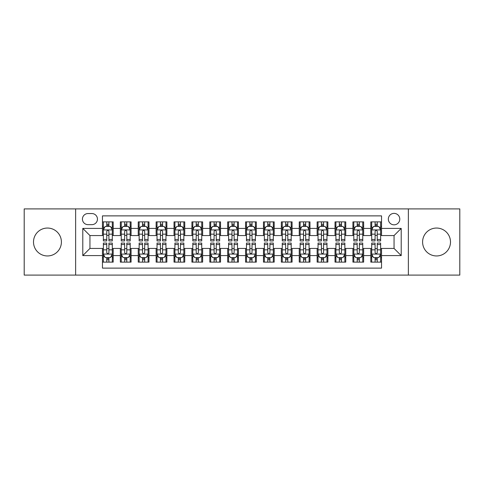<?xml version="1.0" encoding="UTF-8"?>
<svg xmlns="http://www.w3.org/2000/svg" width="484" height="484" viewBox="0 0 484 484"><rect width="100%" height="100%" fill="white"/><g stroke="black" fill="none" stroke-linecap="round" stroke-linejoin="round"><path stroke-width="0.73" d="M436.544 228.049A13.951 13.951 0 0 0 422.592 242A13.951 13.951 0 0 0 436.544 255.951A13.951 13.951 0 0 0 450.495 242A13.951 13.951 0 0 0 436.544 228.049M47.456 228.049A13.951 13.951 0 0 0 33.505 242A13.951 13.951 0 0 0 47.456 255.951A13.951 13.951 0 0 0 61.407 242A13.951 13.951 0 0 0 47.456 228.049M394.055 213.377A5.723 5.723 0 0 0 388.331 219.101A5.723 5.723 0 0 0 394.055 224.824A5.723 5.723 0 0 0 399.784 219.101A5.723 5.723 0 0 0 394.055 213.377M408.369 275.094L459.8 275.094L459.8 208.906L408.369 208.906L408.369 275.094L75.631 275.094L75.631 208.906L24.2 208.906L24.2 275.094L75.631 275.094M381.537 221.878L370.804 221.878L370.804 228.406L363.647 228.406L363.647 235.563L370.804 235.563L370.804 228.406M363.647 228.406L363.647 221.878L352.915 221.878L352.915 228.406L345.757 228.406L345.757 235.563L352.915 235.563L352.915 228.406M345.757 228.406L345.757 221.878L335.025 221.878L335.025 228.406L327.868 228.406L327.868 235.563L335.025 235.563L335.025 228.406M327.868 228.406L327.868 221.878L317.135 221.878L317.135 228.406L309.978 228.406L309.978 235.563L317.135 235.563L317.135 228.406M309.978 228.406L309.978 221.878L299.245 221.878L299.245 228.406L292.088 228.406L292.088 235.563L299.245 235.563L299.245 228.406M292.088 228.406L292.088 221.878L281.355 221.878L281.355 228.406L274.198 228.406L274.198 235.563L281.355 235.563L281.355 228.406M274.198 228.406L274.198 221.878L263.465 221.878L263.465 228.406L256.314 228.406L256.314 235.563L263.465 235.563L263.465 228.406M256.314 228.406L256.314 221.878L245.576 221.878L245.576 228.406L238.424 228.406L238.424 235.563L245.576 235.563L245.576 228.406M238.424 228.406L238.424 221.878L227.686 221.878L227.686 228.406L220.535 228.406L220.535 235.563L227.686 235.563L227.686 228.406M220.535 228.406L220.535 221.878L209.802 221.878L209.802 228.406L202.645 228.406L202.645 235.563L209.802 235.563L209.802 228.406M202.645 228.406L202.645 221.878L191.912 221.878L191.912 228.406L184.755 228.406L184.755 235.563L191.912 235.563L191.912 228.406M184.755 228.406L184.755 221.878L174.022 221.878L174.022 228.406L166.865 228.406L166.865 235.563L174.022 235.563L174.022 228.406M166.865 228.406L166.865 221.878L156.132 221.878L156.132 228.406L148.975 228.406L148.975 235.563L156.132 235.563L156.132 228.406M148.975 228.406L148.975 221.878L138.243 221.878L138.243 228.406L131.085 228.406L131.085 235.563L138.243 235.563L138.243 228.406M131.085 228.406L131.085 221.878L120.353 221.878L120.353 235.563L113.195 235.563L113.195 221.878L102.463 221.878M102.463 262.122L113.195 262.122L113.195 248.437L120.353 248.437L120.353 262.122L131.085 262.122L131.085 248.437L138.243 248.437L138.243 255.594L131.085 255.594M138.243 255.594L138.243 262.122L148.975 262.122L148.975 248.437L156.132 248.437L156.132 255.594L148.975 255.594M156.132 255.594L156.132 262.122L166.865 262.122L166.865 248.437L174.022 248.437L174.022 255.594L166.865 255.594M174.022 255.594L174.022 262.122L184.755 262.122L184.755 248.437L191.912 248.437L191.912 255.594L184.755 255.594M191.912 255.594L191.912 262.122L202.645 262.122L202.645 248.437L209.802 248.437L209.802 255.594L202.645 255.594M209.802 255.594L209.802 262.122L220.535 262.122L220.535 248.437L227.686 248.437L227.686 255.594L220.535 255.594M227.686 255.594L227.686 262.122L238.424 262.122L238.424 248.437L245.576 248.437L245.576 255.594L238.424 255.594M245.576 255.594L245.576 262.122L256.314 262.122L256.314 248.437L263.465 248.437L263.465 255.594L256.314 255.594M263.465 255.594L263.465 262.122L274.198 262.122L274.198 248.437L281.355 248.437L281.355 255.594L274.198 255.594M281.355 255.594L281.355 262.122L292.088 262.122L292.088 248.437L299.245 248.437L299.245 255.594L292.088 255.594M299.245 255.594L299.245 262.122L309.978 262.122L309.978 248.437L317.135 248.437L317.135 255.594L309.978 255.594M317.135 255.594L317.135 262.122L327.868 262.122L327.868 248.437L335.025 248.437L335.025 255.594L327.868 255.594M335.025 255.594L335.025 262.122L345.757 262.122L345.757 248.437L352.915 248.437L352.915 255.594L345.757 255.594M352.915 255.594L352.915 262.122L363.647 262.122L363.647 248.437L370.804 248.437L370.804 255.594L363.647 255.594M87.973 224.649L91.912 224.649A5.548 5.548 0 0 0 97.453 219.101A5.548 5.548 0 0 0 91.912 213.559L87.973 213.559A5.548 5.548 0 0 0 82.431 219.101A5.548 5.548 0 0 0 87.973 224.649M408.369 208.906L75.631 208.906M381.537 228.406L381.537 215.882L102.463 215.882L102.463 235.563L89.945 235.563L89.945 248.437L102.463 248.437L102.463 268.118L381.537 268.118L381.537 248.437L394.055 248.437L394.055 235.563L381.537 235.563L381.537 228.406L401.212 228.406L401.212 255.594L381.537 255.594M102.463 255.594L82.788 255.594L82.788 228.406L102.463 228.406M370.804 255.594L370.804 262.122L381.537 262.122M102.463 226.349L103.358 226.349M106.758 226.349L108.906 226.349M112.306 226.349L113.195 226.349M102.463 235.381L103.358 235.381M106.758 235.381L108.906 235.381M112.306 235.381L113.195 235.381M102.463 248.619L103.358 248.619M106.758 248.619L108.906 248.619M112.306 248.619L113.195 248.619M102.463 257.651L103.358 257.651M106.758 257.651L108.906 257.651M112.306 257.651L113.195 257.651M120.353 235.381L121.248 235.381M124.648 235.381L126.796 235.381M130.196 235.381L131.085 235.381M120.353 226.349L121.248 226.349M124.648 226.349L126.796 226.349M130.196 226.349L131.085 226.349M120.353 248.619L121.248 248.619M124.648 248.619L126.796 248.619M130.196 248.619L131.085 248.619M120.353 257.651L121.248 257.651M124.648 257.651L126.796 257.651M130.196 257.651L131.085 257.651M138.243 248.619L139.138 248.619M142.538 248.619L144.686 248.619M148.08 248.619L148.975 248.619M138.243 257.651L139.138 257.651M142.538 257.651L144.686 257.651M148.08 257.651L148.975 257.651M138.243 226.349L139.138 226.349M142.538 226.349L144.686 226.349M148.08 226.349L148.975 226.349M138.243 235.381L139.138 235.381M142.538 235.381L144.686 235.381M148.08 235.381L148.975 235.381M156.132 248.619L157.028 248.619M160.428 248.619L162.57 248.619M165.97 248.619L166.865 248.619M156.132 257.651L157.028 257.651M160.428 257.651L162.57 257.651M165.97 257.651L166.865 257.651M156.132 226.349L157.028 226.349M160.428 226.349L162.57 226.349M165.97 226.349L166.865 226.349M156.132 235.381L157.028 235.381M160.428 235.381L162.57 235.381M165.97 235.381L166.865 235.381M174.022 248.619L174.918 248.619M178.318 248.619L180.459 248.619M183.859 248.619L184.755 248.619M174.022 257.651L174.918 257.651M178.318 257.651L180.459 257.651M183.859 257.651L184.755 257.651M174.022 226.349L174.918 226.349M178.318 226.349L180.459 226.349M183.859 226.349L184.755 226.349M174.022 235.381L174.918 235.381M178.318 235.381L180.459 235.381M183.859 235.381L184.755 235.381M191.912 248.619L192.807 248.619M196.202 248.619L198.349 248.619M201.749 248.619L202.645 248.619M191.912 257.651L192.807 257.651M196.202 257.651L198.349 257.651M201.749 257.651L202.645 257.651M191.912 226.349L192.807 226.349M196.202 226.349L198.349 226.349M201.749 226.349L202.645 226.349M191.912 235.381L192.807 235.381M196.202 235.381L198.349 235.381M201.749 235.381L202.645 235.381M209.802 248.619L210.691 248.619M214.091 248.619L216.239 248.619M219.639 248.619L220.535 248.619M209.802 257.651L210.691 257.651M214.091 257.651L216.239 257.651M219.639 257.651L220.535 257.651M209.802 226.349L210.691 226.349M214.091 226.349L216.239 226.349M219.639 226.349L220.535 226.349M209.802 235.381L210.691 235.381M214.091 235.381L216.239 235.381M219.639 235.381L220.535 235.381M227.686 248.619L228.581 248.619M231.981 248.619L234.129 248.619M237.529 248.619L238.424 248.619M227.686 257.651L228.581 257.651M231.981 257.651L234.129 257.651M237.529 257.651L238.424 257.651M227.686 226.349L228.581 226.349M231.981 226.349L234.129 226.349M237.529 226.349L238.424 226.349M227.686 235.381L228.581 235.381M231.981 235.381L234.129 235.381M237.529 235.381L238.424 235.381M245.576 248.619L246.471 248.619M249.871 248.619L252.019 248.619M255.419 248.619L256.314 248.619M245.576 257.651L246.471 257.651M249.871 257.651L252.019 257.651M255.419 257.651L256.314 257.651M245.576 226.349L246.471 226.349M249.871 226.349L252.019 226.349M255.419 226.349L256.314 226.349M245.576 235.381L246.471 235.381M249.871 235.381L252.019 235.381M255.419 235.381L256.314 235.381M263.465 248.619L264.361 248.619M267.761 248.619L269.909 248.619M273.309 248.619L274.198 248.619M263.465 257.651L264.361 257.651M267.761 257.651L269.909 257.651M273.309 257.651L274.198 257.651M263.465 226.349L264.361 226.349M267.761 226.349L269.909 226.349M273.309 226.349L274.198 226.349M263.465 235.381L264.361 235.381M267.761 235.381L269.909 235.381M273.309 235.381L274.198 235.381M281.355 248.619L282.251 248.619M285.651 248.619L287.798 248.619M291.193 248.619L292.088 248.619M281.355 257.651L282.251 257.651M285.651 257.651L287.798 257.651M291.193 257.651L292.088 257.651M281.355 226.349L282.251 226.349M285.651 226.349L287.798 226.349M291.193 226.349L292.088 226.349M281.355 235.381L282.251 235.381M285.651 235.381L287.798 235.381M291.193 235.381L292.088 235.381M299.245 248.619L300.141 248.619M303.541 248.619L305.682 248.619M309.082 248.619L309.978 248.619M299.245 257.651L300.141 257.651M303.541 257.651L305.682 257.651M309.082 257.651L309.978 257.651M299.245 226.349L300.141 226.349M303.541 226.349L305.682 226.349M309.082 226.349L309.978 226.349M299.245 235.381L300.141 235.381M303.541 235.381L305.682 235.381M309.082 235.381L309.978 235.381M317.135 248.619L318.03 248.619M321.43 248.619L323.572 248.619M326.972 248.619L327.868 248.619M317.135 257.651L318.03 257.651M321.43 257.651L323.572 257.651M326.972 257.651L327.868 257.651M317.135 226.349L318.03 226.349M321.43 226.349L323.572 226.349M326.972 226.349L327.868 226.349M317.135 235.381L318.03 235.381M321.43 235.381L323.572 235.381M326.972 235.381L327.868 235.381M335.025 248.619L335.92 248.619M339.314 248.619L341.462 248.619M344.862 248.619L345.757 248.619M335.025 257.651L335.92 257.651M339.314 257.651L341.462 257.651M344.862 257.651L345.757 257.651M335.025 226.349L335.92 226.349M339.314 226.349L341.462 226.349M344.862 226.349L345.757 226.349M335.025 235.381L335.92 235.381M339.314 235.381L341.462 235.381M344.862 235.381L345.757 235.381M352.915 248.619L353.804 248.619M357.204 248.619L359.352 248.619M362.752 248.619L363.647 248.619M352.915 257.651L353.804 257.651M357.204 257.651L359.352 257.651M362.752 257.651L363.647 257.651M352.915 226.349L353.804 226.349M357.204 226.349L359.352 226.349M362.752 226.349L363.647 226.349M352.915 235.381L353.804 235.381M357.204 235.381L359.352 235.381M362.752 235.381L363.647 235.381M370.804 248.619L371.694 248.619M375.094 248.619L377.242 248.619M380.642 248.619L381.537 248.619M370.804 257.651L371.694 257.651M375.094 257.651L377.242 257.651M380.642 257.651L381.537 257.651M370.804 226.349L371.694 226.349M375.094 226.349L377.242 226.349M380.642 226.349L381.537 226.349M370.804 235.381L371.694 235.381M375.094 235.381L377.242 235.381M380.642 235.381L381.537 235.381M89.945 235.563L82.788 228.406M89.945 248.437L82.788 255.594M401.212 228.406L394.055 235.563M401.212 255.594L394.055 248.437M108.906 224.201L106.758 224.201M112.306 239.471L108.906 239.471L108.906 240.929L112.306 240.929L112.306 230.015L110.515 226.439L105.149 226.439L103.358 230.015L103.358 240.929L106.758 240.929L106.758 239.471L103.358 239.471M103.358 230.015L103.358 221.878M112.306 230.015L112.306 221.878M106.758 226.439L106.758 221.878M108.906 221.878L108.906 226.439M108.906 239.471L108.906 231.358C108.192 229.979 107.472 229.979 106.758 231.358L106.758 239.471M106.758 259.799L108.906 259.799M103.358 244.529L106.758 244.529L106.758 243.071L103.358 243.071L103.358 253.985L105.149 257.561L110.515 257.561L112.306 253.985L112.306 243.071L108.906 243.071L108.906 244.529L112.306 244.529M112.306 253.985L112.306 262.122M103.358 253.985L103.358 262.122M108.906 257.561L108.906 262.122M106.758 262.122L106.758 257.561M106.758 244.529L106.758 252.642C107.472 254.021 108.186 254.021 108.906 252.642L108.906 244.529M126.796 224.201L124.648 224.201M130.196 239.471L126.796 239.471L126.796 240.929L130.196 240.929L130.196 230.015L128.405 226.439L123.039 226.439L121.248 230.015L121.248 240.929L124.648 240.929L124.648 239.471L121.248 239.471M121.248 230.015L121.248 221.878M130.196 230.015L130.196 221.878M124.648 226.439L124.648 221.878M126.796 221.878L126.796 226.439M126.796 239.471L126.796 231.358C126.082 229.979 125.362 229.979 124.648 231.358L124.648 239.471M144.686 224.201L142.538 224.201M148.08 239.471L144.686 239.471L144.686 240.929L148.08 240.929L148.08 230.015L146.295 226.439L140.929 226.439L139.138 230.015L139.138 240.929L142.538 240.929L142.538 239.471L139.138 239.471M139.138 230.015L139.138 221.878M148.08 230.015L148.08 221.878M142.538 226.439L142.538 221.878M144.686 221.878L144.686 226.439M144.686 239.471L144.686 231.358C143.966 229.979 143.252 229.979 142.538 231.358L142.538 239.471M162.57 224.201L160.428 224.201M165.97 239.471L162.57 239.471L162.57 240.929L165.97 240.929L165.97 230.015L164.185 226.439L158.819 226.439L157.028 230.015L157.028 240.929L160.428 240.929L160.428 239.471L157.028 239.471M157.028 230.015L157.028 221.878M165.97 230.015L165.97 221.878M160.428 226.439L160.428 221.878M162.57 221.878L162.57 226.439M162.57 239.471L162.57 231.358C161.856 229.979 161.142 229.979 160.428 231.358L160.428 239.471M180.459 224.201L178.318 224.201M183.859 239.471L180.459 239.471L180.459 240.929L183.859 240.929L183.859 230.015L182.069 226.439L176.702 226.439L174.918 230.015L174.918 240.929L178.318 240.929L178.318 239.471L174.918 239.471M174.918 230.015L174.918 221.878M183.859 230.015L183.859 221.878M178.318 226.439L178.318 221.878M180.459 221.878L180.459 226.439M180.459 239.471L180.459 231.358C179.746 229.979 179.032 229.979 178.318 231.358L178.318 239.471M124.648 259.799L126.796 259.799M121.248 244.529L124.648 244.529L124.648 243.071L121.248 243.071L121.248 253.985L123.039 257.561L128.405 257.561L130.196 253.985L130.196 243.071L126.796 243.071L126.796 244.529L130.196 244.529M130.196 253.985L130.196 262.122M121.248 253.985L121.248 262.122M126.796 257.561L126.796 262.122M124.648 262.122L124.648 257.561M124.648 244.529L124.648 252.642C125.362 254.021 126.076 254.021 126.796 252.642L126.796 244.529M142.538 259.799L144.686 259.799M139.138 244.529L142.538 244.529L142.538 243.071L139.138 243.071L139.138 253.985L140.929 257.561L146.295 257.561L148.08 253.985L148.08 243.071L144.686 243.071L144.686 244.529L148.08 244.529M148.08 253.985L148.08 262.122M139.138 253.985L139.138 262.122M144.686 257.561L144.686 262.122M142.538 262.122L142.538 257.561M142.538 244.529L142.538 252.642C143.252 254.021 143.966 254.021 144.686 252.642L144.686 244.529M160.428 259.799L162.57 259.799M157.028 244.529L160.428 244.529L160.428 243.071L157.028 243.071L157.028 253.985L158.819 257.561L164.185 257.561L165.97 253.985L165.97 243.071L162.57 243.071L162.57 244.529L165.97 244.529M165.97 253.985L165.97 262.122M157.028 253.985L157.028 262.122M162.57 257.561L162.57 262.122M160.428 262.122L160.428 257.561M160.428 244.529L160.428 252.642C161.142 254.021 161.856 254.021 162.57 252.642L162.57 244.529M178.318 259.799L180.459 259.799M174.918 244.529L178.318 244.529L178.318 243.071L174.918 243.071L174.918 253.985L176.702 257.561L182.069 257.561L183.859 253.985L183.859 243.071L180.459 243.071L180.459 244.529L183.859 244.529M183.859 253.985L183.859 262.122M174.918 253.985L174.918 262.122M180.459 257.561L180.459 262.122M178.318 262.122L178.318 257.561M178.318 244.529L178.318 252.642C179.032 254.021 179.746 254.021 180.459 252.642L180.459 244.529M198.349 224.201L196.202 224.201M201.749 239.471L198.349 239.471L198.349 240.929L201.749 240.929L201.749 230.015L199.959 226.439L194.592 226.439L192.807 230.015L192.807 240.929L196.202 240.929L196.202 239.471L192.807 239.471M192.807 230.015L192.807 221.878M201.749 230.015L201.749 221.878M196.202 226.439L196.202 221.878M198.349 221.878L198.349 226.439M198.349 239.471L198.349 231.358C197.635 229.979 196.921 229.979 196.202 231.358L196.202 239.471M196.202 259.799L198.349 259.799M192.807 244.529L196.202 244.529L196.202 243.071L192.807 243.071L192.807 253.985L194.592 257.561L199.959 257.561L201.749 253.985L201.749 243.071L198.349 243.071L198.349 244.529L201.749 244.529M201.749 253.985L201.749 262.122M192.807 253.985L192.807 262.122M198.349 257.561L198.349 262.122M196.202 262.122L196.202 257.561M196.202 244.529L196.202 252.642C196.921 254.021 197.635 254.021 198.349 252.642L198.349 244.529M216.239 224.201L214.091 224.201M219.639 239.471L216.239 239.471L216.239 240.929L219.639 240.929L219.639 230.015L217.848 226.439L212.482 226.439L210.691 230.015L210.691 240.929L214.091 240.929L214.091 239.471L210.691 239.471M210.691 230.015L210.691 221.878M219.639 230.015L219.639 221.878M214.091 226.439L214.091 221.878M216.239 221.878L216.239 226.439M216.239 239.471L216.239 231.358C215.525 229.979 214.811 229.979 214.091 231.358L214.091 239.471M214.091 259.799L216.239 259.799M210.691 244.529L214.091 244.529L214.091 243.071L210.691 243.071L210.691 253.985L212.482 257.561L217.848 257.561L219.639 253.985L219.639 243.071L216.239 243.071L216.239 244.529L219.639 244.529M219.639 253.985L219.639 262.122M210.691 253.985L210.691 262.122M216.239 257.561L216.239 262.122M214.091 262.122L214.091 257.561M214.091 244.529L214.091 252.642C214.805 254.021 215.525 254.021 216.239 252.642L216.239 244.529M234.129 224.201L231.981 224.201M237.529 239.471L234.129 239.471L234.129 240.929L237.529 240.929L237.529 230.015L235.738 226.439L230.372 226.439L228.581 230.015L228.581 240.929L231.981 240.929L231.981 239.471L228.581 239.471M228.581 230.015L228.581 221.878M237.529 230.015L237.529 221.878M231.981 226.439L231.981 221.878M234.129 221.878L234.129 226.439M234.129 239.471L234.129 231.358C233.415 229.979 232.701 229.979 231.981 231.358L231.981 239.471M231.981 259.799L234.129 259.799M228.581 244.529L231.981 244.529L231.981 243.071L228.581 243.071L228.581 253.985L230.372 257.561L235.738 257.561L237.529 253.985L237.529 243.071L234.129 243.071L234.129 244.529L237.529 244.529M237.529 253.985L237.529 262.122M228.581 253.985L228.581 262.122M234.129 257.561L234.129 262.122M231.981 262.122L231.981 257.561M231.981 244.529L231.981 252.642C232.695 254.021 233.415 254.021 234.129 252.642L234.129 244.529M252.019 224.201L249.871 224.201M255.419 239.471L252.019 239.471L252.019 240.929L255.419 240.929L255.419 230.015L253.628 226.439L248.262 226.439L246.471 230.015L246.471 240.929L249.871 240.929L249.871 239.471L246.471 239.471M246.471 230.015L246.471 221.878M255.419 230.015L255.419 221.878M249.871 226.439L249.871 221.878M252.019 221.878L252.019 226.439M252.019 239.471L252.019 231.358C251.305 229.979 250.585 229.979 249.871 231.358L249.871 239.471M249.871 259.799L252.019 259.799M246.471 244.529L249.871 244.529L249.871 243.071L246.471 243.071L246.471 253.985L248.262 257.561L253.628 257.561L255.419 253.985L255.419 243.071L252.019 243.071L252.019 244.529L255.419 244.529M255.419 253.985L255.419 262.122M246.471 253.985L246.471 262.122M252.019 257.561L252.019 262.122M249.871 262.122L249.871 257.561M249.871 244.529L249.871 252.642C250.585 254.021 251.299 254.021 252.019 252.642L252.019 244.529M269.909 224.201L267.761 224.201M273.309 239.471L269.909 239.471L269.909 240.929L273.309 240.929L273.309 230.015L271.518 226.439L266.152 226.439L264.361 230.015L264.361 240.929L267.761 240.929L267.761 239.471L264.361 239.471M264.361 230.015L264.361 221.878M273.309 230.015L273.309 221.878M267.761 226.439L267.761 221.878M269.909 221.878L269.909 226.439M269.909 239.471L269.909 231.358C269.195 229.979 268.475 229.979 267.761 231.358L267.761 239.471M267.761 259.799L269.909 259.799M264.361 244.529L267.761 244.529L267.761 243.071L264.361 243.071L264.361 253.985L266.152 257.561L271.518 257.561L273.309 253.985L273.309 243.071L269.909 243.071L269.909 244.529L273.309 244.529M273.309 253.985L273.309 262.122M264.361 253.985L264.361 262.122M269.909 257.561L269.909 262.122M267.761 262.122L267.761 257.561M267.761 244.529L267.761 252.642C268.475 254.021 269.189 254.021 269.909 252.642L269.909 244.529M287.798 224.201L285.651 224.201M291.193 239.471L287.798 239.471L287.798 240.929L291.193 240.929L291.193 230.015L289.408 226.439L284.041 226.439L282.251 230.015L282.251 240.929L285.651 240.929L285.651 239.471L282.251 239.471M282.251 230.015L282.251 221.878M291.193 230.015L291.193 221.878M285.651 226.439L285.651 221.878M287.798 221.878L287.798 226.439M287.798 239.471L287.798 231.358C287.079 229.979 286.365 229.979 285.651 231.358L285.651 239.471M285.651 259.799L287.798 259.799M282.251 244.529L285.651 244.529L285.651 243.071L282.251 243.071L282.251 253.985L284.041 257.561L289.408 257.561L291.193 253.985L291.193 243.071L287.798 243.071L287.798 244.529L291.193 244.529M291.193 253.985L291.193 262.122M282.251 253.985L282.251 262.122M287.798 257.561L287.798 262.122M285.651 262.122L285.651 257.561M285.651 244.529L285.651 252.642C286.365 254.021 287.079 254.021 287.798 252.642L287.798 244.529M305.682 224.201L303.541 224.201M309.082 239.471L305.682 239.471L305.682 240.929L309.082 240.929L309.082 230.015L307.298 226.439L301.931 226.439L300.141 230.015L300.141 240.929L303.541 240.929L303.541 239.471L300.141 239.471M300.141 230.015L300.141 221.878M309.082 230.015L309.082 221.878M303.541 226.439L303.541 221.878M305.682 221.878L305.682 226.439M305.682 239.471L305.682 231.358C304.968 229.979 304.254 229.979 303.541 231.358L303.541 239.471M303.541 259.799L305.682 259.799M300.141 244.529L303.541 244.529L303.541 243.071L300.141 243.071L300.141 253.985L301.931 257.561L307.298 257.561L309.082 253.985L309.082 243.071L305.682 243.071L305.682 244.529L309.082 244.529M309.082 253.985L309.082 262.122M300.141 253.985L300.141 262.122M305.682 257.561L305.682 262.122M303.541 262.122L303.541 257.561M303.541 244.529L303.541 252.642C304.254 254.021 304.968 254.021 305.682 252.642L305.682 244.529M323.572 224.201L321.43 224.201M326.972 239.471L323.572 239.471L323.572 240.929L326.972 240.929L326.972 230.015L325.181 226.439L319.815 226.439L318.03 230.015L318.03 240.929L321.43 240.929L321.43 239.471L318.03 239.471M318.03 230.015L318.03 221.878M326.972 230.015L326.972 221.878M321.43 226.439L321.43 221.878M323.572 221.878L323.572 226.439M323.572 239.471L323.572 231.358C322.858 229.979 322.144 229.979 321.43 231.358L321.43 239.471M321.43 259.799L323.572 259.799M318.03 244.529L321.43 244.529L321.43 243.071L318.03 243.071L318.03 253.985L319.815 257.561L325.181 257.561L326.972 253.985L326.972 243.071L323.572 243.071L323.572 244.529L326.972 244.529M326.972 253.985L326.972 262.122M318.03 253.985L318.03 262.122M323.572 257.561L323.572 262.122M321.43 262.122L321.43 257.561M321.43 244.529L321.43 252.642C322.144 254.021 322.858 254.021 323.572 252.642L323.572 244.529M339.314 259.799L341.462 259.799M335.92 244.529L339.314 244.529L339.314 243.071L335.92 243.071L335.92 253.985L337.705 257.561L343.071 257.561L344.862 253.985L344.862 243.071L341.462 243.071L341.462 244.529L344.862 244.529M344.862 253.985L344.862 262.122M335.92 253.985L335.92 262.122M341.462 257.561L341.462 262.122M339.314 262.122L339.314 257.561M339.314 244.529L339.314 252.642C340.034 254.021 340.748 254.021 341.462 252.642L341.462 244.529M357.204 259.799L359.352 259.799M353.804 244.529L357.204 244.529L357.204 243.071L353.804 243.071L353.804 253.985L355.595 257.561L360.961 257.561L362.752 253.985L362.752 243.071L359.352 243.071L359.352 244.529L362.752 244.529M362.752 253.985L362.752 262.122M353.804 253.985L353.804 262.122M359.352 257.561L359.352 262.122M357.204 262.122L357.204 257.561M357.204 244.529L357.204 252.642C357.918 254.021 358.638 254.021 359.352 252.642L359.352 244.529M341.462 224.201L339.314 224.201M344.862 239.471L341.462 239.471L341.462 240.929L344.862 240.929L344.862 230.015L343.071 226.439L337.705 226.439L335.92 230.015L335.92 240.929L339.314 240.929L339.314 239.471L335.92 239.471M335.92 230.015L335.92 221.878M344.862 230.015L344.862 221.878M339.314 226.439L339.314 221.878M341.462 221.878L341.462 226.439M341.462 239.471L341.462 231.358C340.748 229.979 340.034 229.979 339.314 231.358L339.314 239.471M359.352 224.201L357.204 224.201M362.752 239.471L359.352 239.471L359.352 240.929L362.752 240.929L362.752 230.015L360.961 226.439L355.595 226.439L353.804 230.015L353.804 240.929L357.204 240.929L357.204 239.471L353.804 239.471M353.804 230.015L353.804 221.878M362.752 230.015L362.752 221.878M357.204 226.439L357.204 221.878M359.352 221.878L359.352 226.439M359.352 239.471L359.352 231.358C358.638 229.979 357.924 229.979 357.204 231.358L357.204 239.471M377.242 224.201L375.094 224.201M380.642 239.471L377.242 239.471L377.242 240.929L380.642 240.929L380.642 230.015L378.851 226.439L373.485 226.439L371.694 230.015L371.694 240.929L375.094 240.929L375.094 239.471L371.694 239.471M371.694 230.015L371.694 221.878M380.642 230.015L380.642 221.878M375.094 226.439L375.094 221.878M377.242 221.878L377.242 226.439M377.242 239.471L377.242 231.358C376.528 229.979 375.814 229.979 375.094 231.358L375.094 239.471M375.094 259.799L377.242 259.799M371.694 244.529L375.094 244.529L375.094 243.071L371.694 243.071L371.694 253.985L373.485 257.561L378.851 257.561L380.642 253.985L380.642 243.071L377.242 243.071L377.242 244.529L380.642 244.529M380.642 253.985L380.642 262.122M371.694 253.985L371.694 262.122M377.242 257.561L377.242 262.122M375.094 262.122L375.094 257.561M375.094 244.529L375.094 252.642C375.808 254.021 376.528 254.021 377.242 252.642L377.242 244.529M120.353 255.594L113.195 255.594M120.353 228.406L113.195 228.406M112.258 229.924L103.407 229.924M103.358 227.419L104.659 227.419M111.005 227.419L112.306 227.419M106.758 234.159L103.358 234.159M112.306 234.159L108.906 234.159M108.906 225.338L106.758 225.338M103.407 254.076L112.258 254.076M112.306 256.581L111.005 256.581M104.659 256.581L103.358 256.581M108.906 249.841L112.306 249.841M103.358 249.841L106.758 249.841M106.758 258.662L108.906 258.662M130.148 229.924L121.29 229.924M121.248 227.419L122.543 227.419M128.895 227.419L130.196 227.419M124.648 234.159L121.248 234.159M130.196 234.159L126.796 234.159M126.796 225.338L124.648 225.338M148.037 229.924L139.18 229.924M139.138 227.419L140.433 227.419M146.785 227.419L148.08 227.419M142.538 234.159L139.138 234.159M148.08 234.159L144.686 234.159M144.686 225.338L142.538 225.338M165.927 229.924L157.07 229.924M157.028 227.419L158.322 227.419M164.675 227.419L165.97 227.419M160.428 234.159L157.028 234.159M165.97 234.159L162.57 234.159M162.57 225.338L160.428 225.338M183.817 229.924L174.96 229.924M174.918 227.419L176.212 227.419M182.565 227.419L183.859 227.419M178.318 234.159L174.918 234.159M183.859 234.159L180.459 234.159M180.459 225.338L178.318 225.338M121.29 254.076L130.148 254.076M130.196 256.581L128.895 256.581M122.543 256.581L121.248 256.581M126.796 249.841L130.196 249.841M121.248 249.841L124.648 249.841M124.648 258.662L126.796 258.662M139.18 254.076L148.037 254.076M148.08 256.581L146.785 256.581M140.433 256.581L139.138 256.581M144.686 249.841L148.08 249.841M139.138 249.841L142.538 249.841M142.538 258.662L144.686 258.662M157.07 254.076L165.927 254.076M165.97 256.581L164.675 256.581M158.322 256.581L157.028 256.581M162.57 249.841L165.97 249.841M157.028 249.841L160.428 249.841M160.428 258.662L162.57 258.662M174.96 254.076L183.817 254.076M183.859 256.581L182.565 256.581M176.212 256.581L174.918 256.581M180.459 249.841L183.859 249.841M174.918 249.841L178.318 249.841M178.318 258.662L180.459 258.662M201.707 229.924L192.85 229.924M192.807 227.419L194.102 227.419M200.455 227.419L201.749 227.419M196.202 234.159L192.807 234.159M201.749 234.159L198.349 234.159M198.349 225.338L196.202 225.338M192.85 254.076L201.707 254.076M201.749 256.581L200.455 256.581M194.102 256.581L192.807 256.581M198.349 249.841L201.749 249.841M192.807 249.841L196.202 249.841M196.202 258.662L198.349 258.662M219.597 229.924L210.74 229.924M210.691 227.419L211.992 227.419M218.344 227.419L219.639 227.419M214.091 234.159L210.691 234.159M219.639 234.159L216.239 234.159M216.239 225.338L214.091 225.338M210.74 254.076L219.597 254.076M219.639 256.581L218.344 256.581M211.992 256.581L210.691 256.581M216.239 249.841L219.639 249.841M210.691 249.841L214.091 249.841M214.091 258.662L216.239 258.662M237.481 229.924L228.629 229.924M228.581 227.419L229.882 227.419M236.228 227.419L237.529 227.419M231.981 234.159L228.581 234.159M237.529 234.159L234.129 234.159M234.129 225.338L231.981 225.338M228.629 254.076L237.481 254.076M237.529 256.581L236.228 256.581M229.882 256.581L228.581 256.581M234.129 249.841L237.529 249.841M228.581 249.841L231.981 249.841M231.981 258.662L234.129 258.662M255.37 229.924L246.519 229.924M246.471 227.419L247.772 227.419M254.118 227.419L255.419 227.419M249.871 234.159L246.471 234.159M255.419 234.159L252.019 234.159M252.019 225.338L249.871 225.338M246.519 254.076L255.37 254.076M255.419 256.581L254.118 256.581M247.772 256.581L246.471 256.581M252.019 249.841L255.419 249.841M246.471 249.841L249.871 249.841M249.871 258.662L252.019 258.662M273.26 229.924L264.403 229.924M264.361 227.419L265.656 227.419M272.008 227.419L273.309 227.419M267.761 234.159L264.361 234.159M273.309 234.159L269.909 234.159M269.909 225.338L267.761 225.338M264.403 254.076L273.26 254.076M273.309 256.581L272.008 256.581M265.656 256.581L264.361 256.581M269.909 249.841L273.309 249.841M264.361 249.841L267.761 249.841M267.761 258.662L269.909 258.662M291.15 229.924L282.293 229.924M282.251 227.419L283.545 227.419M289.898 227.419L291.193 227.419M285.651 234.159L282.251 234.159M291.193 234.159L287.798 234.159M287.798 225.338L285.651 225.338M282.293 254.076L291.15 254.076M291.193 256.581L289.898 256.581M283.545 256.581L282.251 256.581M287.798 249.841L291.193 249.841M282.251 249.841L285.651 249.841M285.651 258.662L287.798 258.662M309.04 229.924L300.183 229.924M300.141 227.419L301.435 227.419M307.788 227.419L309.082 227.419M303.541 234.159L300.141 234.159M309.082 234.159L305.682 234.159M305.682 225.338L303.541 225.338M300.183 254.076L309.04 254.076M309.082 256.581L307.788 256.581M301.435 256.581L300.141 256.581M305.682 249.841L309.082 249.841M300.141 249.841L303.541 249.841M303.541 258.662L305.682 258.662M326.93 229.924L318.073 229.924M318.03 227.419L319.325 227.419M325.678 227.419L326.972 227.419M321.43 234.159L318.03 234.159M326.972 234.159L323.572 234.159M323.572 225.338L321.43 225.338M318.073 254.076L326.93 254.076M326.972 256.581L325.678 256.581M319.325 256.581L318.03 256.581M323.572 249.841L326.972 249.841M318.03 249.841L321.43 249.841M321.43 258.662L323.572 258.662M335.963 254.076L344.82 254.076M344.862 256.581L343.567 256.581M337.215 256.581L335.92 256.581M341.462 249.841L344.862 249.841M335.92 249.841L339.314 249.841M339.314 258.662L341.462 258.662M353.852 254.076L362.71 254.076M362.752 256.581L361.457 256.581M355.105 256.581L353.804 256.581M359.352 249.841L362.752 249.841M353.804 249.841L357.204 249.841M357.204 258.662L359.352 258.662M344.82 229.924L335.963 229.924M335.92 227.419L337.215 227.419M343.567 227.419L344.862 227.419M339.314 234.159L335.92 234.159M344.862 234.159L341.462 234.159M341.462 225.338L339.314 225.338M362.71 229.924L353.852 229.924M353.804 227.419L355.105 227.419M361.457 227.419L362.752 227.419M357.204 234.159L353.804 234.159M362.752 234.159L359.352 234.159M359.352 225.338L357.204 225.338M380.593 229.924L371.742 229.924M371.694 227.419L372.995 227.419M379.341 227.419L380.642 227.419M375.094 234.159L371.694 234.159M380.642 234.159L377.242 234.159M377.242 225.338L375.094 225.338M371.742 254.076L380.593 254.076M380.642 256.581L379.341 256.581M372.995 256.581L371.694 256.581M377.242 249.841L380.642 249.841M371.694 249.841L375.094 249.841M375.094 258.662L377.242 258.662"/></g></svg>
